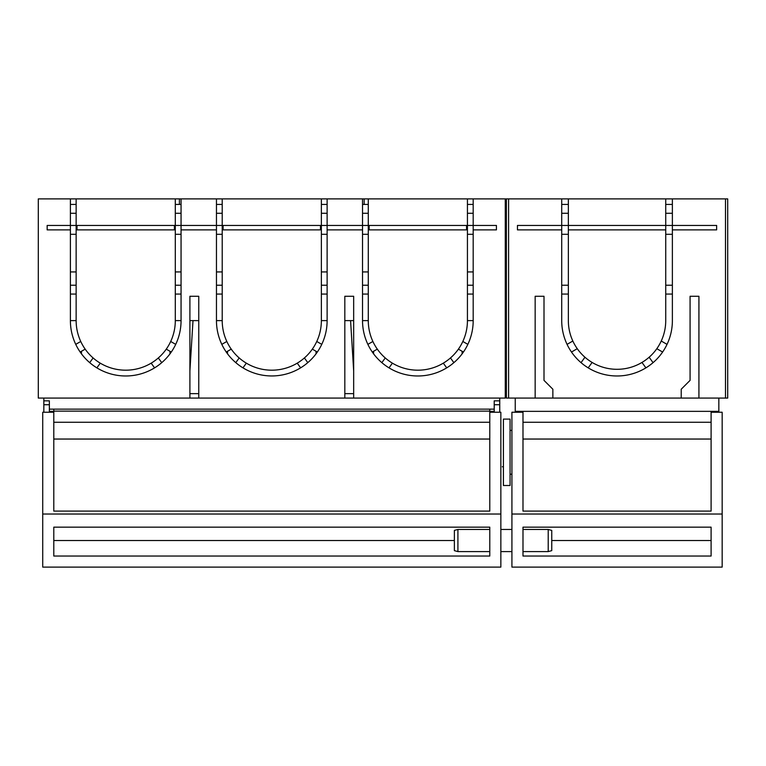 <?xml version="1.0" encoding="UTF-8"?>
<svg xmlns="http://www.w3.org/2000/svg" width="766" height="766" viewBox="0 0 766 766"><rect width="100%" height="100%" fill="white"/><g stroke="black" fill="none" stroke-linecap="round" stroke-linejoin="round"><path stroke-width="1.15" d="M76.14 271.93L70.395 271.93M725.488 198.892L725.488 398.081L727.7 398.081L727.7 198.892L70.395 198.892L70.395 225.453L76.14 225.453M327.12 271.93L321.366 271.93M368.283 271.93L362.529 271.93M364.156 198.892L364.156 204.426M179.416 198.892L179.416 204.426M473.187 271.93L467.432 271.93M222.217 271.93L216.462 271.93M181.054 271.93L175.299 271.93M169.985 351.288L169.985 353.815M81.455 351.288L81.455 353.815M316.052 351.288L316.052 353.815M227.521 351.288L227.521 353.815M462.118 351.288L462.118 353.815M373.597 351.288L373.597 353.815M466.551 229.877L369.164 229.877L369.164 225.453L466.551 225.453L466.551 229.877M467.432 198.892L467.432 320.619A49.579 49.579 0 0 1 417.853 370.189A49.579 49.579 0 0 1 368.283 320.619L368.283 198.892M181.054 198.892L181.054 225.453L222.217 225.453M216.462 198.892L216.462 320.619A55.324 55.324 0 0 0 323.779 339.539A55.324 55.324 0 0 0 327.12 320.619L321.366 320.619A49.579 49.579 0 0 1 271.786 370.189A49.579 49.579 0 0 1 222.217 320.619L222.217 198.892M175.299 198.892L175.299 320.619A49.579 49.579 0 0 1 125.72 370.189A49.579 49.579 0 0 1 76.14 320.619L76.14 198.892M70.395 198.892L38.3 198.892L38.3 398.081L189.901 398.081L189.901 296.27L198.758 296.27L198.758 398.081L344.824 398.081L344.824 296.27L353.672 296.27L353.672 398.081L505.273 398.081L505.273 198.892M473.187 198.892L473.187 225.453L467.432 225.453M473.187 229.877L473.187 225.453L496.425 225.453L496.425 229.877L473.187 229.877L473.187 320.619A55.324 55.324 0 0 1 365.861 339.539A55.324 55.324 0 0 1 362.529 320.619L362.529 229.877L327.12 229.877L327.12 320.619M216.462 229.877L181.054 229.877L181.054 320.619A55.324 55.324 0 0 1 73.728 339.539A55.324 55.324 0 0 1 70.395 320.619L70.395 229.877L47.157 229.877L47.157 225.453L70.395 225.453L70.395 229.877M327.12 198.892L327.12 225.453L368.283 225.453M362.529 198.892L362.529 229.877M321.366 198.892L321.366 320.619M368.283 234.3L362.529 234.3M368.283 204.426L362.529 204.426M368.283 213.274L362.529 213.274M368.283 285.211L362.529 285.211M368.283 294.058L362.529 294.058M385.25 357.961L381.861 362.634M392.412 363.161L389.023 367.833M443.303 363.161L446.693 367.833M450.465 357.961L453.855 362.634M458.403 349.143L463.411 352.025M462.836 341.473L467.835 344.355M372.879 341.473L367.881 344.355M377.312 349.143L372.305 352.025M467.432 234.3L473.187 234.3M467.432 294.058L473.187 294.058M467.432 285.211L473.187 285.211M467.432 213.274L473.187 213.274M467.432 204.426L473.187 204.426M222.217 204.426L216.462 204.426M222.217 213.274L216.462 213.274M222.217 234.3L216.462 234.3M222.217 285.211L216.462 285.211M222.217 294.058L216.462 294.058M181.054 229.877L181.054 225.453L175.299 225.453M175.299 294.058L181.054 294.058M175.299 285.211L181.054 285.211M175.299 234.3L181.054 234.3M175.299 213.274L181.054 213.274M175.299 204.426L181.054 204.426M174.409 229.877L77.031 229.877L77.031 225.453L174.409 225.453L174.409 229.877M76.14 234.3L70.395 234.3M76.14 204.426L70.395 204.426M76.14 213.274L70.395 213.274M76.14 285.211L70.395 285.211M76.14 294.058L70.395 294.058M49.369 404.726L43.834 404.726L43.834 400.857L49.369 400.857L49.369 409.14L494.214 409.14L494.214 412.242M53.792 411.352L49.369 411.352L49.369 409.14M489.78 411.352L494.214 411.352M494.214 404.726L499.748 404.726L499.748 400.857L494.214 400.857L494.214 409.14M499.748 398.081L499.748 400.857M43.834 398.081L43.834 400.857M49.369 411.352L49.369 412.242M321.366 225.453L327.12 225.453L327.12 229.877M321.366 213.274L327.12 213.274M321.366 204.426L327.12 204.426M321.366 234.3L327.12 234.3M321.366 294.058L327.12 294.058M321.366 285.211L327.12 285.211M223.097 229.877L223.097 225.453L320.475 225.453L320.475 229.877L223.097 229.877M226.813 341.473L221.814 344.355M231.236 349.143L226.238 352.025M239.184 357.961L235.794 362.634M246.346 363.161L242.956 367.833M297.227 363.161L300.626 367.833M304.389 357.961L307.788 362.634M312.337 349.143L317.335 352.025M316.76 341.473L321.768 344.355M80.746 341.473L75.748 344.355M85.17 349.143L80.171 352.025M93.117 357.961L89.718 362.634M100.279 363.161L96.88 367.833M151.161 363.161L154.56 367.833M158.323 357.961L161.722 362.634M166.27 349.143L171.268 352.025M170.694 341.473L175.692 344.355M198.758 320.619L193.003 320.619L189.901 370.964M193.003 320.619L189.901 320.619M181.054 320.619L175.299 320.619M76.14 320.619L70.395 320.619M353.672 320.619L344.824 320.619M473.187 320.619L467.432 320.619M368.283 320.619L362.529 320.619M350.579 320.619L353.672 370.964M222.217 320.619L216.462 320.619M344.824 398.081L353.672 398.081M189.901 398.081L198.758 398.081M344.824 393.647L353.672 393.647M189.901 393.647L198.758 393.647M43.834 404.726L43.834 412.242M499.748 404.726L499.748 412.242M489.78 409.14L489.78 511.094L489.78 439.042L53.792 439.042L53.792 511.094L53.792 409.14M53.792 412.242L42.724 412.242L42.724 567.108L53.792 567.108M489.78 567.108L500.849 567.108L500.849 412.242L489.78 412.242M489.78 411.131L53.792 411.131M489.78 511.094L53.792 511.094M489.78 556.039L489.78 527.161L53.792 527.161L53.792 556.039L489.78 556.039M506.383 243.157L505.273 243.157L506.383 243.157M503.415 485.5L503.415 419.098L510.06 419.098L510.06 485.5L503.415 485.5M457.915 551.597L454.372 550.639L454.372 530.407L457.915 529.459L457.915 551.597L489.78 551.597M522.987 529.459L548.217 529.459L548.217 551.597L522.987 551.597M548.217 551.597L551.75 550.639L551.75 530.407L548.217 529.459M503.109 466.753L502.343 466.762L503.109 466.753M711.097 411.352L711.097 511.094L711.097 439.042L522.987 439.042L522.987 511.094L522.987 411.352M522.987 412.242L511.918 412.242L511.918 567.108L522.987 567.108M711.097 567.108L722.166 567.108L722.166 412.242L711.097 412.242M711.097 511.094L522.987 511.094M711.097 556.039L522.987 556.039L522.987 527.161L711.097 527.161L711.097 556.039M506.383 198.892L506.383 398.081L508.595 398.081L508.595 198.892M665.731 229.877L568.353 229.877L568.353 225.453L665.731 225.453L665.731 320.619A48.689 48.689 0 0 1 617.042 369.308A48.689 48.689 0 0 1 568.353 320.619L568.353 229.877M508.595 398.081L535.156 398.081L535.156 296.27L544.004 296.27L535.156 296.27M672.376 198.892L672.376 225.453L716.631 225.453L716.631 229.877L672.376 229.877L672.376 320.619A55.324 55.324 0 0 1 565.049 339.539A55.324 55.324 0 0 1 561.717 320.619L561.717 229.877L517.452 229.877L517.452 225.453L561.717 225.453L561.717 229.877M561.717 198.892L561.717 225.453L568.353 225.453L568.353 198.892M725.488 398.081L681.223 398.081L681.223 389.224L681.223 398.081L552.861 398.081L552.861 389.224L544.004 380.376L544.004 296.27M681.223 389.224L690.08 380.376L690.08 296.27L698.927 296.27L690.08 296.27M698.927 398.081L698.927 296.27M535.156 398.081L552.861 398.081L552.861 389.224M665.731 198.892L665.731 225.453L672.376 225.453L672.376 229.877M718.843 398.081L718.843 411.352L515.24 411.352L515.24 398.081M665.731 204.426L672.376 204.426M665.731 213.274L672.376 213.274M665.731 234.3L672.376 234.3M665.731 285.211L672.376 285.211M665.731 294.058L672.376 294.058M568.353 204.426L561.717 204.426M568.353 213.274L561.717 213.274M568.353 234.3L561.717 234.3M568.353 285.211L561.717 285.211M568.353 294.058L561.717 294.058M572.834 341.023L567.07 344.355M577.267 348.693L571.493 352.025M584.956 357.243L581.04 362.634M592.118 362.442L588.202 367.833M641.965 362.442L645.882 367.833M649.128 357.243L653.044 362.634M656.816 348.693L662.59 352.025M661.25 341.023L667.014 344.355M489.78 422.267L53.792 422.267M500.849 514.024L42.724 514.024M454.372 540.528L53.792 540.528M506.383 238.733L505.273 238.733M711.097 422.267L522.987 422.267M722.166 514.024L511.918 514.024M711.097 540.528L551.75 540.528M500.849 567.108L42.724 567.108M506.383 369.308L505.273 369.308M506.383 387.012L505.273 387.012M511.918 474.211L510.06 474.211M511.918 430.387L510.06 430.387M500.849 551.597L511.918 551.597M457.915 529.459L489.78 529.459M500.849 529.459L511.918 529.459M722.166 567.108L511.918 567.108"/></g></svg>
